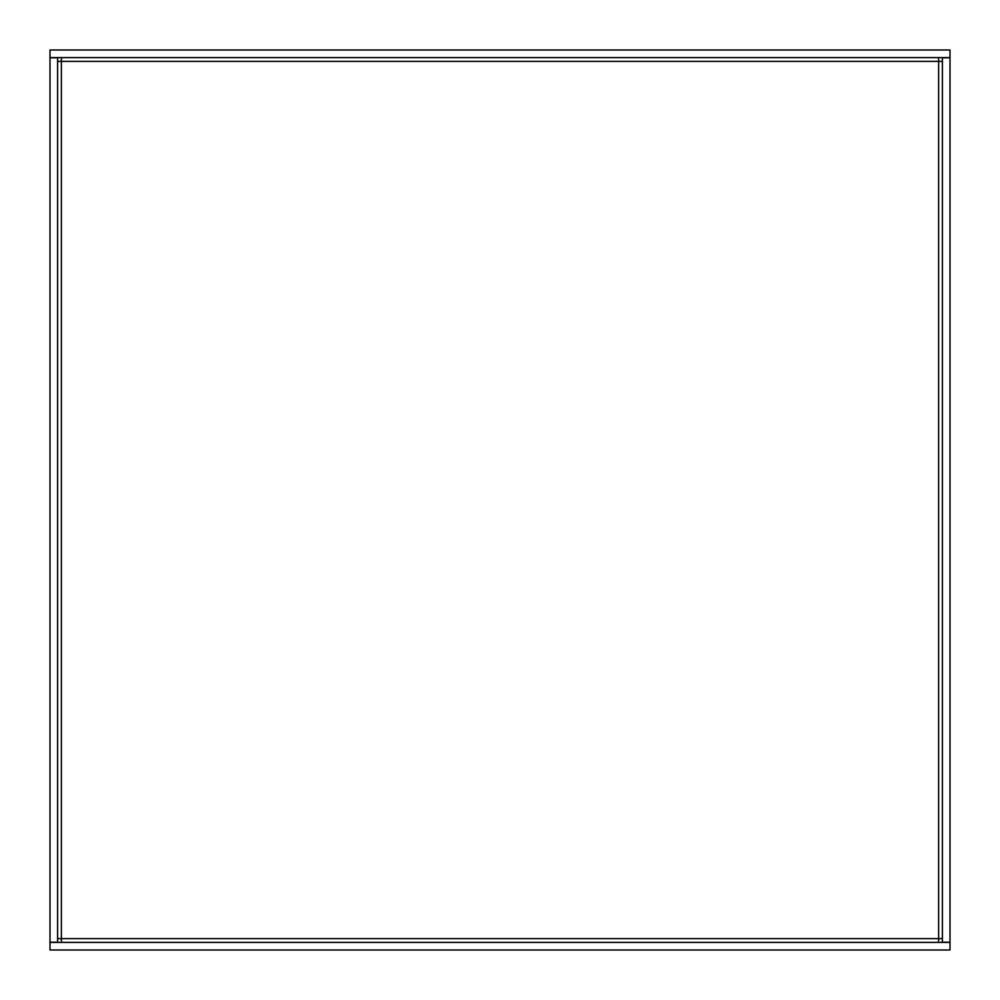 <?xml version="1.0" encoding="UTF-8"?>
<svg xmlns="http://www.w3.org/2000/svg" width="1000" height="1000" viewBox="0 0 1000 1000"><rect width="100%" height="100%" fill="white"/><g stroke="black" fill="none" stroke-linecap="round" stroke-linejoin="round"><path stroke-width="1.5" d="M950 950L50 950L50 942.4L950 942.4L950 950M938.612 942.4L938.612 938.612L942.4 938.612M61.388 942.4L61.388 938.612L938.612 938.612L938.612 61.388L61.388 61.388L61.388 938.612L57.6 938.612M938.612 57.6L938.612 61.388L942.4 61.388M61.388 57.6L61.388 61.388L57.6 61.388M950 57.6L50 57.6L50 50L950 50L950 57.6M950 942.212L950 57.787L942.4 57.787L942.4 942.212L950 942.212M50 942.212L50 57.787L57.6 57.787L57.6 942.212L50 942.212"/></g></svg>
